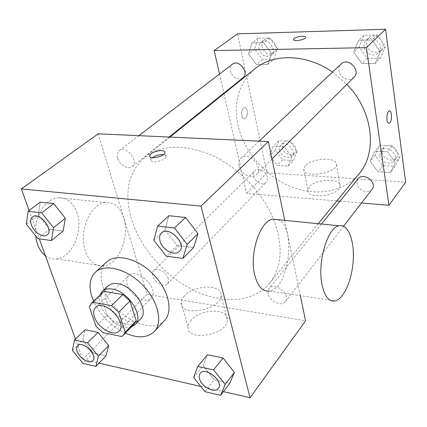 <?xml version="1.0" encoding="UTF-8"?>
<svg xmlns="http://www.w3.org/2000/svg" width="427" height="427" viewBox="0 0 427 427"><rect width="100%" height="100%" fill="white"/><g stroke="black" fill="none" stroke-linecap="round" stroke-linejoin="round"><path stroke-width="0.32" stroke-dasharray="2.13 1.6" d="M127.353 285.081C126.146 281.019 126.616 277.881 128.751 275.666C137.12 266.443 160.403 289.922 151.105 298.217C145.815 304.366 130.267 295.665 127.353 285.081M89.334 306.821L100.767 295.964L107.22 315.265L96.032 326.292M100.767 295.964L103.024 292.207M134.345 323.799L132.626 325.144L121.674 336.503M107.22 315.265L114.084 321.558L132.626 325.144M99.907 295.158C94.906 308.129 118.354 331.779 131.367 326.89M140.536 319.033C133.037 327.851 110.486 315.014 106.008 299.706C104.145 293.776 104.759 289.228 107.839 286.058M114.084 321.558L102.998 332.697M125.341 333.145C111.047 326.153 100.468 315.484 93.598 301.131M164.582 320.442C150.987 336.695 110.951 314.251 102.987 286.987C99.592 276.168 100.809 267.836 106.643 261.997M153.816 240.236L164.913 229.79L168.873 215.704L164.913 229.79L177.125 245.488L193.58 247.58L177.125 245.488L166.268 256.173M193.666 377.468L203.225 365.752L207.394 354.768L203.225 365.752L214.327 379.795L229.827 383.232L214.327 379.795L204.965 391.698M29.111 210.49L39.348 238.901M75.451 339.113L82.769 359.422L99.011 363.142M200.791 386.44L223.433 391.623M26.362 224.282L38.345 215.085L40.165 202.174L38.345 215.085L49.719 229.32L63.153 231.023L49.719 229.32L37.939 238.714M72.376 350.359L82.806 340.073L85.053 329.751L82.806 340.073L93.209 352.932L106.072 355.787L93.209 352.932L82.955 363.382M273.563 219.254C283.443 245.835 282.108 267.174 269.565 283.277C253.505 302.636 222.403 304.382 193.762 290.419C165.073 276.376 140.259 248.023 131.367 218.768C123.926 192.668 128.372 172.193 144.71 157.339C162.014 144.433 184.64 143.846 212.587 155.583C238.752 167.736 262.722 192.742 273.488 219.067M300.346 295.66L284.718 220.369M98.189 133.816L147.064 294.278L305.567 320.816M268.124 293.792L268.017 290.904L269.079 288.545C274.342 281.169 291.305 294.774 285.343 301.627C281.74 306.96 269.469 301.313 268.124 293.792M238.997 165.916C238.346 162.772 238.965 160.248 240.849 158.353C248.188 150.63 264.404 167.389 256.456 174.472C251.861 179.575 240.492 173.949 238.997 165.916M117.799 158.155C116.886 154.766 117.425 152.225 119.405 150.539C126.104 144.758 139.464 161.555 132.242 166.637C128.351 170.122 119.592 164.95 117.799 158.155M168.195 278.527C166.605 272.074 157.077 266.843 153.816 270.574C147.961 275.767 162.18 289.906 167.325 284.003C168.537 282.685 168.825 280.859 168.195 278.527M147.064 294.278L82.769 359.422M191.157 320.165C189.161 322.438 188.12 324.717 188.051 327.002C186.604 342.363 228.141 334.859 227.377 319.834C228.376 308.075 200.605 308.524 191.157 320.165M277.876 219.686C296.6 226.006 289.447 288.471 269.57 291.022L335.259 300.923M123.739 217.994C120.11 207.191 113.972 202.008 105.325 202.446C94.319 203.599 83.815 219.505 83.356 236.686C82.753 253.889 92.296 267.334 103.249 265.957C118.567 264.937 130.118 236.926 123.739 217.994M45.406 255.72C48.71 258.138 52.286 259.184 56.134 258.858C71.939 258.047 83.74 231.135 77.031 212.827C73.214 202.382 66.842 197.343 57.923 197.712C45.198 198.486 33.482 217.973 35.671 235.88M184.373 296.039C182.318 298.276 181.24 300.496 181.139 302.716C179.479 317.661 221.666 309.943 221.069 295.351C222.205 283.918 194.082 284.644 184.373 296.039M163.429 154.686C165.26 154.964 166.13 155.631 166.044 156.677C165.831 160.782 149.802 163.968 150.811 159.709L152.327 157.67M359 173.88C343.468 192.684 315.163 196.831 289.922 186.193C264.644 175.502 243.865 151.206 237.972 125.159C233.206 101.893 238.837 83.126 254.876 68.854M332.505 72.094L346.852 84.354M267.329 177.21C266.341 171.398 257.967 167.304 254.679 170.981C248.872 176.212 260.94 188.179 266.117 182.329L267.334 180.071L267.329 177.21M353.94 77.287C349.569 82.08 339.823 77.794 339.001 70.781C338.622 68.037 339.326 65.774 341.114 63.991M242.803 77.949C237.263 80.393 233.078 78.152 230.249 71.224C229.678 68.24 230.367 65.929 232.315 64.296M372.013 189.369C368.48 194.509 357.81 190.314 357.068 183.557L357.148 180.936L358.242 178.705M219.526 74.063L223.855 93.15M223.978 93.673L246.614 193.415L336.876 200.941M339.983 201.202L361.493 202.996M390.427 172.529L395.37 162.58L387.535 151.798L374.869 151.185L370.161 161.187L377.89 171.75L390.427 172.529L395.37 162.58L387.535 151.798L374.869 151.185L370.161 161.187L377.89 171.75L390.427 172.529L395.108 166.386L400.04 156.49L392.306 145.82L379.742 145.26L375.039 155.204L382.672 165.665L395.108 166.386M267.836 64.376L271.487 53.439L263.496 42.561L251.973 42.844L248.541 53.818L256.419 64.477L267.836 64.376L271.487 53.439L263.496 42.561L251.973 42.844L248.541 53.818L256.419 64.477L267.836 64.376L273.83 59.497L277.497 48.635L269.608 37.87L258.164 38.184L254.711 49.084L262.488 59.636L273.83 59.497M237.508 33.861L266.987 172.775L405.65 182.153M375.205 63.431L380.302 51.646L371.928 39.935L358.579 40.255L353.748 52.083L362 63.548L375.205 63.431L380.302 51.646L371.928 39.935L358.579 40.255L353.748 52.083L362 63.548L375.205 63.431L380.366 58.2L385.458 46.5L377.19 34.918L363.959 35.281L359.128 47.023L367.273 58.36L380.366 58.2M288.097 166.183L291.732 156.837L284.233 146.771L273.205 146.231L269.768 155.62L277.16 165.505L288.097 166.183L291.732 156.837L284.233 146.771L273.205 146.231L269.768 155.62L277.16 165.505L288.097 166.183L293.541 160.509L297.192 151.211L289.784 141.241L278.826 140.75L275.372 150.09L282.679 159.879L293.541 160.509M266.987 172.775L246.614 193.415M309.388 186.85L307.83 190.207C306.57 200.023 340.565 195.603 340.057 185.932C340.992 177.894 315.772 178.78 309.388 186.85M247.158 110.961C246.603 108.72 245.669 107.625 244.351 107.679C240.604 107.935 240.833 119.709 244.564 118.893C246.806 117.857 247.671 115.215 247.158 110.961C246.609 108.72 245.669 107.625 244.356 107.679C240.604 107.935 240.839 119.709 244.564 118.893C246.811 117.857 247.676 115.215 247.164 110.961M388.933 123.264C387.988 123.136 387.337 121.941 386.979 119.683C386.665 114.975 387.422 112.039 389.243 110.881L389.445 110.86M305.401 165.74L303.8 168.991C302.433 178.481 336.839 173.837 336.407 164.512C337.41 156.746 311.923 157.883 305.401 165.74M305.615 37.4L305.62 37.405C305.62 39.716 293.579 41.883 293.514 39.588M279.482 150.304C279.098 148.212 279.541 146.504 280.806 145.185C285.93 139.565 297.288 150.816 291.71 155.988C288.455 159.719 280.379 155.935 279.482 150.304M297.192 151.211L291.732 156.837M289.784 141.241L284.233 146.771M278.826 140.75L273.205 146.231M275.372 150.09L269.768 155.62M282.679 159.879L277.16 165.505M282.226 147.571C281.852 145.49 282.295 143.787 283.56 142.469C288.679 136.859 299.978 148.046 294.406 153.218C291.155 156.944 283.112 153.186 282.226 147.571M379.747 155.449L380.953 150.726C386.045 143.76 399.693 154.2 394.078 160.792C390.598 165.836 380.361 161.977 379.747 155.449M400.04 156.49L395.37 162.58M392.306 145.82L387.535 151.798M379.742 145.26L374.869 151.185M375.039 155.204L370.161 161.187M382.672 165.665L377.89 171.75M382.128 152.498L383.339 147.79C388.421 140.841 401.999 151.217 396.389 157.793C392.915 162.831 382.731 159.004 382.128 152.498M259.002 48.998C258.506 46.121 259.216 43.885 261.137 42.278C267.617 36.807 277.902 50.354 271.044 55.296C265.626 57.741 261.607 55.643 259.002 48.998M277.497 48.635L271.487 53.439M269.608 37.87L263.496 42.561M258.164 38.184L251.973 42.844M254.711 49.084L248.541 53.818M262.488 59.636L256.419 64.477M262.018 46.666C261.532 43.8 262.247 41.568 264.164 39.967C270.633 34.507 280.849 47.984 274.011 52.916C268.604 55.361 264.607 53.279 262.018 46.666M364.082 46.922C363.756 44.291 364.471 42.108 366.222 40.362C373.049 33.317 385.613 46.356 378.354 52.948C374.073 57.624 364.765 53.658 364.082 46.922M385.458 46.5L380.302 51.646M377.19 34.918L371.928 39.935M363.959 35.281L358.579 40.255M359.128 47.023L353.748 52.083M367.273 58.36L362 63.548M366.702 44.429C366.387 41.809 367.103 39.631 368.848 37.896C375.653 30.867 388.143 43.826 380.905 50.402C376.635 55.067 367.369 51.133 366.702 44.429M92.808 360.703C89.67 364.375 79.449 358.253 77.25 351.453C76.38 348.923 76.54 347.007 77.741 345.694M82.806 340.073L93.209 352.932M218.352 388.394C214.808 393.646 201.453 386.75 199.553 378.781C198.939 376.555 199.163 374.757 200.215 373.374M203.225 365.752L214.327 379.795M47.183 234.866C43.373 238.277 33.856 232.224 31.443 224.917C30.221 221.277 30.563 218.613 32.473 216.937M38.345 215.085L49.719 229.32M179.313 251.375C174.702 256.504 162.201 249.71 160.056 241.015C159.148 237.609 159.629 234.946 161.502 233.03M164.913 229.79L177.125 245.488M119.058 331.074L151.105 298.217M95.616 307.424L128.751 275.666M105.325 202.446L57.923 197.712M103.249 265.957L56.134 258.858M181.139 302.716L188.051 327.002M221.069 295.351L227.377 319.834M166.044 156.677L164.961 152.652M150.811 159.709L149.968 156.688M169.93 137.083L144.71 157.339M318.254 223.721L269.565 283.277M167.325 284.003L266.117 182.329M153.816 270.574L254.679 170.981M259.13 141.15L240.849 158.353M271.978 158.999L256.456 174.472M138.871 135.669L119.405 150.539M169.124 137.051L132.242 166.637M321.44 224.042L269.079 288.545M343.548 226.235L285.343 301.627M303.8 168.991L307.83 190.207M336.407 164.512L340.057 185.932M283.56 142.469L280.806 145.185M294.406 153.218L291.71 155.988M383.339 147.79L380.953 150.726M396.389 157.793L394.078 160.792M264.164 39.967L261.137 42.278M274.011 52.916L271.044 55.296M368.848 37.896L366.222 40.362M380.905 50.402L378.354 52.948"/><path stroke-width="0.64" d="M94.495 316.962C93.139 312.794 93.513 309.618 95.616 307.424C103.836 298.286 128.271 322.935 119.058 331.074C113.865 337.159 97.794 327.824 94.495 316.962M102.998 332.697L121.674 336.503L123.387 335.168L125.212 332.126L118.733 312.27L111.506 305.652L92.611 302.225L91.554 303.063L89.334 306.821L96.032 326.292L102.998 332.697M111.506 305.652L122.843 294.566L104.081 291.363L92.611 302.225M91.554 303.063L104.081 291.363M122.843 294.566L129.957 301.072L118.733 312.27M123.387 335.168L134.345 323.799L136.192 320.752L129.957 301.072M131.367 326.89L135.194 324.589C144.507 316.546 128.089 290.963 112.13 289.068C107.908 288.417 104.61 289.175 102.234 291.347L99.907 295.158M102.234 291.347L107.839 286.058C110.219 283.875 113.513 283.101 117.719 283.736C133.624 285.54 149.861 310.963 140.536 319.033L135.194 324.589M136.192 320.752L125.212 332.126M93.598 301.131L92.083 297.24C88.554 286.32 89.691 277.956 95.493 272.132C104.85 263.278 126.589 268.722 142.25 284.638C158.033 300.437 163.285 322.22 154.35 331.501C147.55 337.954 137.878 338.499 125.341 333.145M95.493 272.132L106.643 261.997C116.048 253.115 137.601 258.314 153.005 273.974C168.532 289.517 173.549 311.112 164.582 320.442L154.35 331.501M153.816 240.236L166.268 256.173L182.873 258.431L193.58 247.58L198.027 233.638L185.531 217.46L168.873 215.704L157.67 226.07L153.811 240.236M220.61 395.327L229.827 383.232L234.412 372.403L223.081 357.975L207.394 354.768L197.765 366.473L193.666 377.468L204.965 391.698L220.61 395.327L225.136 384.497L213.591 369.873L197.765 366.473M223.433 391.623L250.062 397.724L200.989 206.108L21.35 188.942L29.111 210.49M39.348 238.901L75.451 339.113M99.011 363.142L200.791 386.44M51.453 240.55L63.153 231.023L65.336 218.224L53.717 203.599L40.165 202.174L28.038 211.296L26.362 224.282L37.939 238.714L51.453 240.55L53.503 227.682L41.665 212.849L28.038 211.296M95.899 366.387L106.072 355.787L108.639 345.582L98.029 332.403L85.053 329.751L74.522 340.02L72.376 350.359L82.955 363.382L95.899 366.387L98.37 356.171L87.578 342.822L74.522 340.02M284.718 220.369L268.359 141.572L98.189 133.816L21.35 188.942M268.359 141.572L200.989 206.108M151.073 153.779C155.044 150.331 165.756 149.439 164.961 152.652C164.737 156.725 148.671 159.917 149.696 155.695L151.073 153.779M250.062 397.724L305.567 320.816L300.346 295.66M269.57 291.022C262.738 291.935 257.796 286.65 254.743 275.169C249.117 253.702 260.219 220.433 272.794 219.179L277.876 219.686M35.671 235.88C36.743 244.868 39.989 251.482 45.406 255.72M322.011 284.66C317.149 262.295 327.61 227.265 339.001 225.792C347.898 223.593 354.346 239.76 353.273 259.488C352.334 279.183 344.098 298.761 335.259 300.923C329.068 302.022 324.653 296.605 322.011 284.66M152.327 157.67C155.695 155.433 159.394 154.441 163.429 154.686M169.93 137.083L254.876 68.854C273.51 53.268 306.405 53.759 332.505 72.094M346.852 84.354C373.267 111.319 377.639 152.487 359 173.88L318.254 223.721M259.13 141.15L341.114 63.991C348.096 56.759 361.391 70.546 353.94 77.287L271.978 158.999M138.871 135.669L232.315 64.296C238.89 58.723 249.779 72.937 242.803 77.949L169.124 137.051M321.44 224.042L358.242 178.705C363.409 171.611 377.74 182.676 372.013 189.369L343.548 226.235M361.493 202.996L388.954 205.286L366.393 47.659L214.194 50.589L219.526 74.063M223.855 93.15L223.978 93.673M336.876 200.941L339.983 201.202M388.954 205.286L405.65 182.153L385.576 29.276L366.393 47.659M385.576 29.276L237.508 33.861L214.194 50.589M293.514 39.588L294.134 38.542C296.653 36.295 306.17 35.34 305.615 37.4C305.583 39.834 292.853 41.931 293.509 39.407L294.134 38.537C296.653 36.3 306.17 35.345 305.62 37.405M386.985 119.683C386.67 114.975 387.428 112.039 389.248 110.881C392.264 109.99 392.141 122.923 389.141 123.243C388.1 123.323 387.38 122.133 386.985 119.683M389.445 110.86C392.328 110.641 392.013 122.96 389.136 123.243L388.933 123.264M77.741 345.694L77.762 345.673C82.662 340.052 98.407 355.734 92.83 360.682L92.808 360.703M106.072 355.787L108.639 345.582L98.37 356.171M108.639 345.582L98.029 332.403L87.578 342.822M98.029 332.403L85.053 329.751M77.207 351.49C76.332 348.95 76.502 347.023 77.719 345.715C82.619 340.095 98.37 355.776 92.787 360.724C89.675 364.439 79.411 358.312 77.207 351.49M200.215 373.374L200.236 373.353C205.36 366.019 224.308 381.663 218.368 388.373L218.33 388.421C214.818 393.715 201.421 386.814 199.516 378.829C198.902 376.593 199.126 374.783 200.194 373.401C205.323 366.067 224.271 381.717 218.33 388.421M229.827 383.232L234.412 372.403L225.136 384.497M234.412 372.403L223.081 357.975L213.591 369.873M223.081 357.975L207.394 354.768M32.473 216.937L32.5 216.916C39.033 211.178 54.362 229.913 47.205 234.845L47.183 234.866M63.153 231.023L65.336 218.224L53.503 227.682M65.336 218.224L53.717 203.599L41.665 212.849M53.717 203.599L40.165 202.174M31.395 224.954C30.162 221.293 30.52 218.629 32.452 216.953C38.985 211.216 54.314 229.95 47.157 234.882C43.367 238.335 33.813 232.283 31.395 224.954M182.873 258.431L187.229 244.415L174.478 227.986L157.67 226.07M161.502 233.03L161.523 233.009C168.857 225.168 187.405 244.281 179.335 251.354L179.313 251.375M193.58 247.58L198.027 233.638L187.229 244.415M198.027 233.638L185.531 217.46L174.478 227.986M185.531 217.46L168.873 215.704M160.013 241.058C159.1 237.636 159.586 234.967 161.475 233.051C168.814 225.21 187.362 244.324 179.292 251.396C174.696 256.563 162.164 249.774 160.013 241.058M272.794 219.179L339.001 225.792M149.968 156.688L149.696 155.695"/></g></svg>
